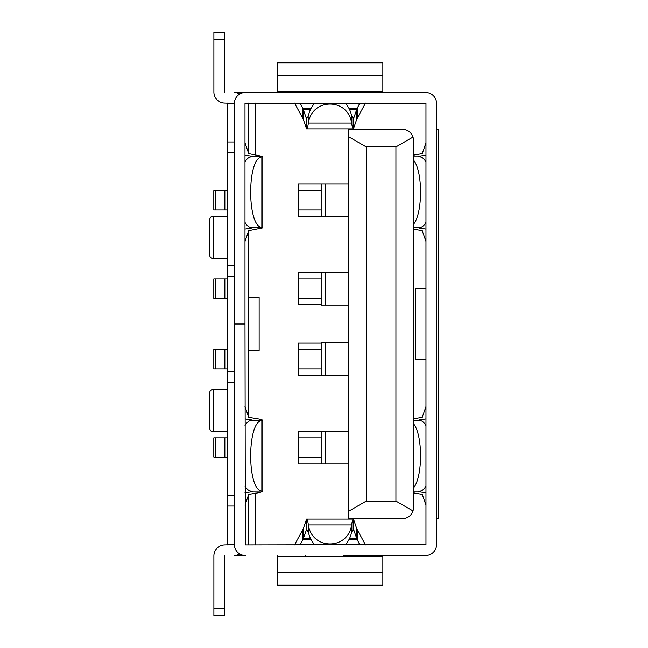 <?xml version="1.0" encoding="UTF-8"?>
<svg xmlns="http://www.w3.org/2000/svg" width="648" height="648" viewBox="0 0 648 648"><rect width="100%" height="100%" fill="white"/><g stroke="black" fill="none" stroke-linecap="round" stroke-linejoin="round"><path stroke-width="0.97" d="M227.327 258.609L213.192 258.609C211.046 258.398 209.863 257.224 209.66 255.077L209.66 219.729C209.887 217.566 211.062 216.383 213.192 216.197L227.327 216.197M209.66 392.923L209.66 428.271L209.66 392.923C209.863 390.776 211.046 389.602 213.192 389.391L213.192 431.803C211.062 431.617 209.887 430.434 209.66 428.271M248.54 416.777L248.54 231.223M395.928 146.918L366.242 146.918L366.242 501.082L395.928 501.082L395.928 146.918L413.043 137.036C411.124 132.135 407.543 129.543 402.286 129.244L348.567 129.244L348.567 518.756L402.286 518.756C407.543 518.457 411.124 515.865 413.043 510.964L395.928 501.082M425.971 288.652L415.384 288.652L415.384 359.348L425.971 359.348M248.54 350.511L259.143 350.511L259.143 297.489L248.54 297.489M382.846 572.127L382.846 556.219L277.166 556.219L277.166 572.127L382.846 572.127L382.846 585.201L277.166 585.201L277.166 572.127M354.748 556.219L354.748 555.514M305.265 555.514L305.265 556.219M382.846 556.219L382.846 555.514M277.166 556.219L277.166 555.514M277.166 75.873L277.166 62.799L382.846 62.799L382.846 75.873L277.166 75.873L277.166 91.781L382.846 91.781L382.846 92.486M382.846 75.873L382.846 91.781M354.748 92.486L354.748 91.781M305.265 91.781L305.265 92.486M277.166 91.781L277.166 92.486M321.173 463.968L325.409 463.968L325.409 431.098L321.173 431.098L321.173 463.968L298.372 463.968L298.372 431.447L321.173 431.447M321.173 272.217L321.173 305.087L325.409 305.087L325.409 272.217L298.372 272.217L298.372 304.738L321.173 304.738M321.173 183.854L321.173 216.724L325.409 216.724L325.409 183.854L298.372 183.854L298.372 216.375L321.173 216.375M321.173 375.605L325.409 375.605L325.409 342.735L321.173 342.735L321.173 375.605L298.372 375.605L298.372 343.084L321.173 343.084M227.327 389.391L213.192 389.391M234.398 371.717L227.327 371.717L227.327 382.32L234.398 382.32M234.398 495.428L227.327 495.428L227.327 382.32M234.398 506.031L227.327 506.031L227.327 495.428M234.398 265.68L227.327 265.68L227.327 371.717M234.398 276.283L227.327 276.283M234.398 152.572L227.327 152.572L227.327 265.68M234.398 141.969L227.327 141.969L227.327 152.572M248.54 544.911L248.54 494.902M248.54 103.089L248.54 153.098M255.604 493.12L255.604 544.911M255.604 154.88L255.604 103.089M227.327 506.031L227.327 544.911M366.242 146.918L348.567 136.72M366.242 501.082L348.567 511.28M413.043 137.036L413.602 140.559L413.602 507.441L413.043 510.964M227.327 103.089L227.327 141.969M308.165 531.49L308.165 523.56L308.399 532.049L306.52 529.708L306.52 519.105L306.148 530.226L307.452 530.226M308.165 523.56C307.695 520.652 307.144 519.17 306.52 519.105L353.492 519.105L353.492 529.708L351.856 531.49L351.856 523.56C352.326 520.652 352.877 519.17 353.492 519.105L356.829 528.987L365.513 544.911M345.141 544.911C348.486 541.355 350.641 537.071 351.613 532.049L351.856 523.56M351.613 532.049L351.856 531.49M425.971 425.606C424.003 422.237 421.872 420.536 419.58 420.495L418.746 420.131L420.179 419.702L425.971 418.924M425.971 492.755L420.179 491.978L418.746 491.549L419.58 491.184C421.872 491.144 424.003 489.443 425.971 486.073M413.602 418.794L422.253 417.304L425.971 406.515M425.971 505.165L422.253 494.375L413.602 492.877M413.602 487.823C422.861 476.726 422.861 434.946 413.602 423.857M413.602 491.184L419.58 491.184M413.602 420.495L419.58 420.495M213.897 604.997L213.897 555.863A10.959 10.959 0 0 1 224.856 544.911L234.398 544.555L234.398 324L245.001 324L245.001 103.445L425.971 103.445L425.971 544.555L245.357 544.911L245.001 324L234.398 324L234.398 103.445L224.856 103.089A10.959 10.959 0 0 1 213.897 92.138L213.897 32.4L224.5 32.4L224.5 92.138M239.703 94.057A10.959 10.959 0 0 0 234.049 92.486L425.615 92.486A10.959 10.959 0 0 1 436.574 103.445L436.574 544.555A10.959 10.959 0 0 1 425.615 555.514L343.578 555.514M234.398 544.555A10.959 10.959 0 0 0 245.357 555.514L234.049 555.514A10.959 10.959 0 0 0 239.703 553.943M245.001 418.924L250.8 419.702L252.226 420.131L251.4 420.495L261.841 420.568C246.953 421.459 246.953 490.212 261.841 491.111L251.4 491.184L252.226 491.549L250.8 491.978L245.001 492.755M251.4 420.495C249.107 420.536 246.969 422.237 245.001 425.606M245.001 486.073C246.969 489.443 249.107 491.144 251.4 491.184M413.602 224.143C422.861 213.054 422.861 171.274 413.602 160.178M413.602 227.505L419.58 227.505C421.872 227.464 424.003 225.763 425.971 222.394M425.971 161.927C424.003 158.558 421.872 156.857 419.58 156.816L418.746 156.452L420.179 156.022L425.971 155.245M413.602 156.816L419.58 156.816M353.492 118.292L353.492 128.895L353.865 117.774L353.492 118.292L351.613 115.952C350.641 110.93 348.486 106.645 345.141 103.089M351.856 116.51L351.856 124.44C352.326 127.348 352.877 128.831 353.492 128.895L306.52 128.895L306.52 118.292L308.165 116.51L308.165 124.44L308.399 123.055L351.613 123.055C348.057 97.751 311.955 97.751 308.399 123.055L308.165 116.51M365.513 103.089L356.829 119.013L356.829 109.188L353.865 117.774L352.569 117.774M356.829 119.013L353.865 127.599M357.21 118.503L357.21 108.273L356.829 109.188L349.377 109.188M359.867 103.089L357.21 108.273L348.908 108.273M303.183 119.013L303.183 109.188L306.148 117.774L306.148 127.599L303.183 119.013L294.5 103.089M302.81 118.503L302.81 108.273L300.146 103.089M310.635 109.188L303.183 109.188L302.81 108.273L311.105 108.273M307.452 117.774L306.148 117.774L306.52 118.292M306.148 127.599L306.52 128.895C307.144 128.831 307.695 127.348 308.165 124.44M314.871 103.089C311.534 106.645 309.371 110.93 308.399 115.952M351.613 115.952L351.856 124.44M245.001 155.245L250.8 156.022L252.226 156.452L251.4 156.816C249.107 156.857 246.969 158.558 245.001 161.927M245.001 241.485L248.719 230.696L262.829 227.869L262.829 156.452L251.4 156.816M262.829 156.452L248.719 153.625L245.001 142.835M262.464 156.816L261.841 156.889C246.953 157.788 246.953 226.541 261.841 227.432L251.4 227.505L252.226 227.869L250.8 228.299L245.001 229.076M245.001 222.394C246.969 225.763 249.107 227.464 251.4 227.505M245.357 92.486A10.959 10.959 0 0 0 234.398 103.445M308.399 532.049C309.371 537.071 311.534 541.355 314.871 544.911M306.52 529.708L303.183 538.812L310.635 538.812M353.865 520.401L353.492 529.708M352.569 530.226L353.865 530.226L356.829 538.812L359.867 544.911M300.146 544.911L303.183 538.812L303.183 528.987L306.148 520.401M294.5 544.911L303.183 528.987M308.399 524.945C311.955 550.249 348.057 550.249 351.613 524.945L308.399 524.945M302.81 529.497L302.81 539.727L311.105 539.727M425.971 229.076L420.179 228.299L418.746 227.869L419.58 227.505M425.971 241.485L422.253 230.696L413.602 229.206M425.971 142.835L422.253 153.625L413.602 155.123M213.897 608.529L224.5 608.529L224.5 615.6L213.897 615.6L224.5 615.6L213.897 615.6L213.897 555.863M245.001 505.165L248.719 494.375L259.257 492.626L262.829 491.549L262.464 491.184M262.464 420.495L262.829 420.131L259.257 419.054L248.719 417.304L245.001 406.515M224.5 608.529L224.5 555.863M356.829 528.987L356.829 538.812L349.377 538.812M357.21 529.497L357.21 539.727L348.908 539.727M325.409 463.968L348.567 463.968M325.409 431.098L348.567 431.098M213.824 457.253L215.679 457.253L215.679 437.813L213.824 437.813L213.824 457.253M215.679 437.813L227.327 437.813M227.327 457.253L215.679 457.253M298.372 437.246L299.084 437.813L321.173 437.813M321.173 457.253L299.084 457.253L298.372 457.82M325.409 216.724L348.567 216.724M325.409 183.854L348.567 183.854M213.824 210.009L215.679 210.009L215.679 190.569L213.824 190.569L213.824 210.009M215.679 190.569L227.327 190.569M227.327 210.009L215.679 210.009M298.372 190.002L299.084 190.569L321.173 190.569M321.173 210.009L299.084 210.009L298.372 210.576M325.409 305.087L348.567 305.087M325.409 272.217L348.567 272.217M213.824 298.372L215.679 298.372L215.679 278.932L213.824 278.932L213.824 298.372M215.679 278.932L227.327 278.932M227.327 298.372L215.679 298.372M298.372 278.365L299.084 278.932L321.173 278.932M321.173 298.372L299.084 298.372L298.372 298.939M325.409 375.605L348.567 375.605M325.409 342.735L348.567 342.735M213.824 368.89L215.679 368.89L215.679 349.45L213.824 349.45L213.824 368.89M215.679 349.45L227.327 349.45M227.327 368.89L215.679 368.89M298.372 348.883L299.084 349.45L321.173 349.45M321.173 368.89L299.084 368.89L298.372 369.457M438.34 129.6L436.574 129.6L436.574 518.4L438.34 518.4L438.34 129.6M213.192 258.609L213.192 216.197M420.179 419.702L420.179 420.536M420.179 491.144L420.179 491.978M261.841 156.889L261.841 227.432M250.8 156.022L250.8 156.857M250.8 227.464L250.8 228.299M213.897 39.471L224.5 39.471M261.841 491.111L261.841 420.568M250.8 491.978L250.8 491.144M250.8 420.536L250.8 419.702M420.179 156.022L420.179 156.857M420.179 227.464L420.179 228.299M224.856 457.253L224.856 437.813M224.856 210.009L224.856 190.569M224.856 298.372L224.856 278.932M224.856 368.89L224.856 349.45M227.327 431.803L213.192 431.803M262.829 420.131L262.829 491.549"/></g></svg>
